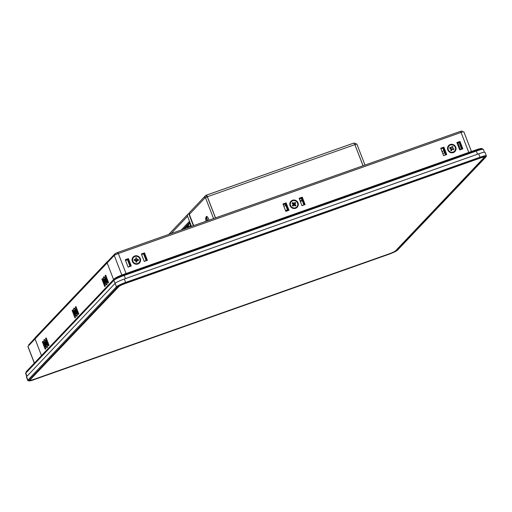 <?xml version="1.0" encoding="UTF-8"?>
<svg xmlns="http://www.w3.org/2000/svg" width="512" height="512" viewBox="0 0 512 512"><rect width="100%" height="100%" fill="white"/><g stroke="black" fill="none" stroke-linecap="round" stroke-linejoin="round"><path stroke-width="0.77" d="M478.72 153.798L480.038 157.216A8.403 0.979 -21.1 0 1 486.349 155.802L485.03 152.384A8.403 0.979 158.9 0 0 478.72 153.798L124.378 278.989A8.403 0.979 158.9 0 0 115.149 283.315L26.566 376.691L27.885 380.109L116.467 286.739A8.403 0.979 -21.1 0 1 125.696 282.406L480.038 157.216L480.16 157.99L125.818 283.181A7.712 0.902 158.9 0 0 117.35 287.155L28.762 380.525A7.712 0.902 158.9 0 0 34.432 379.507L34.413 379.52C30.682 381.011 28.461 381.312 27.744 380.416A8.403 0.979 -21.1 0 1 27.885 380.109A0.691 0.666 43.5 0 0 28.762 380.525M124.378 278.989L125.818 283.181M477.082 158.259L476.55 158.822M26.566 376.691A8.403 0.979 158.9 0 0 26.426 376.992L27.744 380.416M34.432 379.507L388.736 254.33M29.933 380A6.611 0.774 158.9 0 0 30.304 379.962M34.566 379.13L388.973 254.106A6.611 0.774 158.9 0 0 396.23 250.694L484.813 157.325A6.611 0.774 158.9 0 0 484.928 157.082A6.611 0.774 158.9 0 0 479.962 158.195L125.613 283.392A6.611 0.774 158.9 0 0 118.355 286.797L29.773 380.166A6.611 0.774 158.9 0 0 29.664 380.41A6.611 0.774 158.9 0 0 34.63 379.296M480.147 157.555A6.611 0.774 158.9 0 0 479.763 157.69L125.798 282.746M479.763 157.69L479.91 158.074M287.738 210.579L285.216 204.051L283.277 204.736M285.798 211.27L288.205 210.419L285.594 203.654L285.216 204.051M285.594 203.654L283.187 204.506M130.003 266.31L127.482 259.776L125.536 260.467M128.058 266.995L130.464 266.15L127.853 259.379L127.482 259.776M127.853 259.379L125.446 260.23M146.15 260.608L143.635 254.074L144.006 253.677L141.574 254.534M144.186 261.299L146.618 260.442L144.006 253.677M301.926 205.568L304.358 204.71L301.747 197.946L299.405 199.04M301.747 197.946L299.315 198.803M303.891 204.877L301.37 198.342M459.661 149.843L462.093 148.979L459.482 142.214L457.139 143.309M459.482 142.214L457.05 143.078M461.632 149.146L459.11 142.611M443.533 155.539L445.946 154.688L443.334 147.923L440.928 148.774M445.478 154.854L442.957 148.32L443.334 147.923M460.71 164.045L460.838 164.371M451.539 167.661L451.411 167.328M418.061 179.488L418.592 178.925M423.814 177.082A4.134 0.979 70.5 0 1 423.968 177.402M47.251 347.597A4.339 1.03 -109.5 0 0 47.341 347.462A4.339 1.03 -109.5 0 0 46.669 343.232A4.339 1.03 -109.5 0 0 44.538 339.526A4.339 1.03 -109.5 0 0 44.147 339.552A4.339 1.03 -109.5 0 0 44.909 344.403A4.339 1.03 -109.5 0 0 47.251 347.597M77.011 316.224A4.339 1.03 -109.5 0 0 77.101 316.09A4.339 1.03 -109.5 0 0 76.429 311.859A4.339 1.03 -109.5 0 0 74.298 308.154A4.339 1.03 -109.5 0 0 73.914 308.186A4.339 1.03 -109.5 0 0 74.675 313.037A4.339 1.03 -109.5 0 0 77.011 316.224M106.778 284.851A4.339 1.03 -109.5 0 0 106.861 284.717A4.339 1.03 -109.5 0 0 106.195 280.493A4.339 1.03 -109.5 0 0 104.058 276.781A4.339 1.03 -109.5 0 0 103.674 276.813A4.339 1.03 -109.5 0 0 104.435 281.664A4.339 1.03 -109.5 0 0 106.778 284.851M453.344 152.563A4.339 4.186 43.5 0 0 455.763 147.136A4.339 4.186 43.5 0 0 450.24 144.518A4.339 4.186 43.5 0 0 447.814 149.946A4.339 4.186 43.5 0 0 453.344 152.563M295.603 208.294A4.339 4.186 43.5 0 0 298.029 202.867A4.339 4.186 43.5 0 0 292.499 200.25A4.339 4.186 43.5 0 0 290.08 205.677A4.339 4.186 43.5 0 0 295.603 208.294M137.862 264.019A4.339 4.186 43.5 0 0 140.288 258.598A4.339 4.186 43.5 0 0 134.765 255.981A4.339 4.186 43.5 0 0 132.339 261.408A4.339 4.186 43.5 0 0 137.862 264.019M301.965 205.683L299.11 198.278L302.266 197.165L305.12 204.563L301.965 205.683M302.266 197.165L302.016 197.427L304.813 204.678M299.168 198.432L302.016 197.427M144.525 252.89L147.386 260.294L144.23 261.408L141.37 254.01L144.525 252.89L144.275 253.158L147.072 260.403M141.434 254.163L144.275 253.158M443.878 147.13L446.733 154.534L443.578 155.648L440.723 148.243L443.878 147.13L443.622 147.392L446.426 154.643M440.781 148.403L443.622 147.392M460 141.434L462.861 148.838L459.706 149.952L456.851 142.547L460 141.434L459.75 141.696L462.547 148.947M456.909 142.701L459.75 141.696M286.138 202.861L288.992 210.266L285.837 211.379L282.982 203.974L286.138 202.861L285.888 203.123L288.685 210.374M283.04 204.128L285.888 203.123M128.102 267.11L125.242 259.706L128.397 258.592L131.258 265.997L128.102 267.11M128.397 258.592L128.147 258.854L130.944 266.106M125.306 259.859L128.147 258.854M108.179 261.843L107.93 261.184L115.014 253.715L117.581 252.506L460.32 131.418A1.376 0.326 70.5 0 1 460.352 131.392A1.376 0.326 70.5 0 1 461.062 132.429L461.062 132.442A3.718 0.435 -21.1 0 1 463.859 131.814L471.45 151.482M470.24 161.05L470.771 160.493M457.933 143.027L460.454 149.562L457.926 143.027M465.402 162.387L465.53 162.72L465.395 162.387M107.93 261.184A1.376 1.331 43.5 0 0 107.155 262.906L113.594 279.584L107.162 262.912L114.246 255.45A3.718 0.435 -21.1 0 1 118.33 253.53L461.062 132.429M118.022 253.645L117.581 252.506A1.376 0.326 70.5 0 1 117.619 252.486A1.376 0.326 70.5 0 1 118.323 253.517M45.562 338.515L46.182 337.856L49.043 345.261L48.416 345.92L45.562 338.515L46.336 338.24M42.362 341.888L42.982 341.229L45.843 348.634L45.216 349.293L42.362 341.888L43.136 341.613M72.749 309.856L75.603 317.261L74.976 317.92L72.122 310.515L72.749 309.856M72.122 310.515L72.896 310.246M75.322 307.142L75.949 306.483L78.803 313.888L78.176 314.547L75.322 307.142L76.096 306.874M101.882 279.149L102.509 278.49L105.363 285.888L104.742 286.554L101.882 279.149L102.656 278.874M105.082 275.776L105.709 275.117L108.563 282.515L107.942 283.181L105.082 275.776L105.856 275.501M77.037 314.022A2.963 0.704 70.5 0 1 76.813 313.664M75.597 310.221A2.963 0.704 70.5 0 1 75.546 309.798M34.317 363.142L27.91 346.541A3.718 0.435 -21.1 0 1 27.974 346.406L35.059 338.938L41.485 355.59L35.046 338.912L107.181 262.893M107.418 261.51L35.309 337.517A1.376 1.331 43.5 0 0 35.046 338.912M28.781 344.781L35.008 338.042M460.39 131.392L462.074 131.021L462.451 132M283.846 206.221L285.792 205.536M292.147 203.29L292.986 202.995M299.974 200.525L301.946 199.827M193.562 225.651L191.571 220.16M187.053 226.931L187.744 226.394L188.186 227.552M188.294 227.514L187.584 225.664L184.582 228.826M187.93 226.01L188.621 225.466L189.274 227.168M193.414 225.702L191.68 221.344M189.779 223.347L187.782 225.453L187.942 225.856M190.515 225.261L189.926 225.888L190.278 226.81M207.846 220.608A3.443 0.813 -109.5 0 0 207.667 220.128A3.443 0.813 -109.5 0 0 205.894 217.536A3.443 0.813 -109.5 0 0 206.304 221.152M207.629 220.685A2.477 0.589 -109.5 0 0 207.494 220.314A2.477 0.589 -109.5 0 0 206.214 218.445A2.477 0.589 -109.5 0 0 206.522 221.075M127.213 281.869L126.682 282.432M479.795 157.766A6.061 0.704 -21.1 0 0 479.514 157.862L479.584 158.054A6.061 0.704 -21.1 0 1 479.866 157.958M30.31 379.603L118.931 286.509A6.061 0.704 -21.1 0 1 121.722 284.934M481.267 157.754A6.061 0.704 -21.1 0 1 484.122 157.485L395.59 250.803A6.061 0.704 -21.1 0 1 388.934 253.926L34.848 379.027A6.061 0.704 -21.1 0 1 30.394 379.827M206.221 217.421A4.819 1.139 70.5 0 1 206.432 216.474A4.819 1.139 70.5 0 1 206.547 216.397A4.819 1.139 70.5 0 1 209.088 220.166M215.52 217.894L207.36 196.749L354.88 144.634L363.04 165.773M206.669 196.998L206.246 195.232L353.766 143.11A2.067 0.486 70.5 0 1 353.818 143.078A2.067 0.486 70.5 0 1 354.88 144.634M206.899 196.915L206.246 195.232A2.067 0.486 70.5 0 1 206.298 195.2A2.067 0.486 70.5 0 1 207.36 196.749M204.787 196.73L205.997 195.45A2.067 1.99 43.5 0 0 204.845 198.035L207.302 196.774L215.456 217.914M205.408 197.44L213.568 218.586M171.904 266.08L171.366 266.643M189.28 213.075L188.717 213.67L189.453 215.584L189.702 215.322M205.235 195.942L189.734 212.288A2.067 1.99 -136.5 0 0 189.338 214.381L193.67 225.613M205.197 221.542L206.003 220.698L206.195 221.19M181.242 230.003L189.133 221.683L191.014 226.554M191.475 226.394L187.558 216.25A2.067 1.99 43.5 0 1 188.717 213.67M204.845 198.035L189.338 214.381M183.136 229.338L189.498 222.63M193.363 225.722L189.453 215.584M342.989 206.01L343.52 205.446M363.104 165.754L354.899 144.678M302.118 200.288L300.531 201.965M364.992 165.082L356.838 143.955L354.95 144.621M354.074 143.187A2.067 1.99 -136.5 0 1 356.115 144.211M472.371 159.923L471.84 160.486M123.885 274.989L475.61 150.554M473.632 159.482L473.101 160.038M124.083 275.494L123.827 274.842L475.898 150.458L475.59 150.022C484.198 147.347 481.51 148.87 482.426 148.986A8.698 1.018 158.9 0 0 475.898 150.458L476.154 151.104M26.784 376.454L25.6 373.536A9.427 1.101 -21.1 0 1 25.76 373.19L113.888 280.294A9.427 1.101 -21.1 0 1 124.243 275.437L476.314 151.046A9.427 1.101 -21.1 0 1 483.392 149.459L484.416 152.25M474.266 159.258L473.734 159.821M47.13 345.478A3.789 0.896 -109.5 0 0 45.888 341.709A3.789 0.896 -109.5 0 0 44.435 340.006A3.789 0.896 -109.5 0 0 44.262 341.677A3.789 0.896 -109.5 0 0 45.51 345.44A3.789 0.896 -109.5 0 0 46.963 347.149A3.789 0.896 -109.5 0 0 47.13 345.478M45.965 343.59L45.568 343.738L44.966 342.944L44.819 342.067L45.421 342.867L45.21 341.587L45.619 342.138L46.579 345.082L45.978 344.288L46.189 345.562L46.054 344.762M45.978 344.288L46.349 344.096M44.966 342.944L45.747 342.893M45.779 345.018L45.568 343.738M106.662 282.733A3.789 0.896 -109.5 0 0 105.421 278.963A3.789 0.896 -109.5 0 0 103.962 277.261A3.789 0.896 -109.5 0 0 103.795 278.931A3.789 0.896 -109.5 0 0 105.037 282.694A3.789 0.896 -109.5 0 0 106.49 284.403A3.789 0.896 -109.5 0 0 106.662 282.733M104.947 280.122L104.736 278.842L105.965 281.466L106.106 282.336L105.504 281.542L105.715 282.816L104.346 279.322L105.261 280.058M105.504 281.542L105.875 281.35M104.819 279.354L105.139 279.373M104.493 280.198L105.274 280.147M75.731 312.218L75.328 312.365L74.726 311.571L74.579 310.694L75.181 311.494L74.97 310.214L75.386 310.765L76.346 313.709L75.738 312.915L75.955 314.189L75.539 313.645L75.821 313.389M74.726 311.571L75.507 311.52M75.539 313.645L75.328 312.365M76.896 314.106A3.789 0.896 -109.5 0 0 74.957 309.165A3.789 0.896 -109.5 0 0 74.029 310.304A3.789 0.896 -109.5 0 0 75.968 315.245A3.789 0.896 -109.5 0 0 76.896 314.106M292.288 205.459L293.152 204.838L293.562 205.197L293.101 206.182L292.288 205.459L293.299 204.307L292.102 203.251L292.794 202.464L293.99 203.514L293.498 204.442L293.907 204.8L294.803 204.237L296 205.286L293.907 204.8L295.821 203.085L294.803 204.237M293.99 203.514L295.002 202.362L295.821 203.085M295.002 202.362L293.498 204.442L292.794 202.464M296.896 206.778A3.789 3.654 43.5 0 0 296.461 201.523A3.789 3.654 43.5 0 0 291.213 201.766A3.789 3.654 43.5 0 0 291.642 207.021A3.789 3.654 43.5 0 0 296.896 206.778M296 205.286L295.309 206.08L294.112 205.024L293.101 206.182M294.112 205.024L293.562 205.197M135.802 260.538L134.24 260.55L134.195 259.482L135.757 259.469L135.686 257.907L136.755 257.901L136.826 259.462L138.387 259.45L138.432 260.518L136.87 260.531L136.941 262.093L135.872 262.099L135.802 260.538M135.571 259.469L135.514 260.282L135.757 259.469M136.474 263.718A3.789 3.654 43.5 0 0 140.038 259.974A3.789 3.654 43.5 0 0 136.154 256.282A3.789 3.654 43.5 0 0 132.589 260.032A3.789 3.654 43.5 0 0 136.474 263.718M136.877 260.71L136.07 260.813L136.87 260.531M138.387 259.45L136.051 260.282L136.07 260.813M450.003 147.258L451.469 147.846L451.11 148.742L452.013 146.4L453.018 146.803L452.48 148.25L453.946 148.838L453.581 149.824L452.109 149.235L451.571 150.682L450.566 150.278L451.104 148.832L449.632 148.243L450.003 147.258L451.078 148.826M451.571 150.682L451.43 149.44L450.95 149.248M453.069 145.101A3.789 3.654 43.5 0 0 448.294 147.136A3.789 3.654 43.5 0 0 450.509 151.987A3.789 3.654 43.5 0 0 455.29 149.946A3.789 3.654 43.5 0 0 453.069 145.101M388.774 254.317A7.712 0.902 158.9 0 0 397.242 250.342L485.824 156.966A0.691 0.666 43.5 0 0 486.08 156.806L486.349 155.802M485.824 156.966A7.712 0.902 158.9 0 0 480.16 157.99M113.888 280.294L116.467 286.739A0.691 0.666 43.5 0 0 117.35 287.155M397.242 250.342A0.691 0.666 43.5 0 0 397.498 250.176L486.08 156.806M484.685 156.979L484.813 157.325M396.077 250.291L396.23 250.694M468.774 152.429L461.062 132.442M114.246 255.45L121.805 275.04M126.042 273.517L118.33 253.53M115.411 254.746L115.014 253.715M28.992 345.331L28.736 344.659M34.4 363.059L27.974 346.406M444.486 152.288L442.918 153.939M443.75 150.381L442.182 152.032M415.706 179.949L415.168 180.506M191.526 220.192L193.626 225.632M171.117 233.581L187.558 216.25M287.469 209.875L285.523 210.56M295.034 205.062L294.637 205.485M475.955 150.598A7.405 0.864 -21.1 0 0 475.661 150.701L475.853 151.213M477.523 154.221L476.314 151.046M124.243 275.437L125.446 278.605M25.76 373.19L26.995 376.237M123.52 274.406L475.59 150.022L123.501 274.419A8.077 0.941 -21.1 0 0 114.637 278.579A0.621 0.595 43.5 0 0 114.406 278.726C115.814 277.542 118.854 276.102 123.52 274.406L123.827 274.842A8.698 1.018 158.9 0 0 114.278 279.328L26.144 372.224L26.285 372.64M25.997 372.531L26.272 371.622A0.621 0.595 43.5 0 0 26.144 372.224A8.698 1.018 158.9 0 0 25.997 372.531L26.093 372.838M26.272 371.622L114.406 278.726A0.621 0.595 43.5 0 0 114.278 279.328L114.445 279.846M475.61 150.016A8.077 0.941 -21.1 0 1 481.581 148.877M388.755 254.323C393.235 252.698 396.154 251.309 397.498 250.176M117.619 252.486L460.352 131.392M28.941 345.382L28.691 344.742M187.341 227.853L186.976 226.899M188.429 227.469L187.853 225.978M205.894 217.536L207.45 216.992M206.298 195.2L353.818 143.078M168.73 234.426L187.955 214.163M482.426 148.986L482.579 149.325M44.909 339.834L44.435 340.006M47.437 346.982L46.963 347.149M104.435 277.094L103.962 277.261M106.957 284.237L106.49 284.403"/></g></svg>
